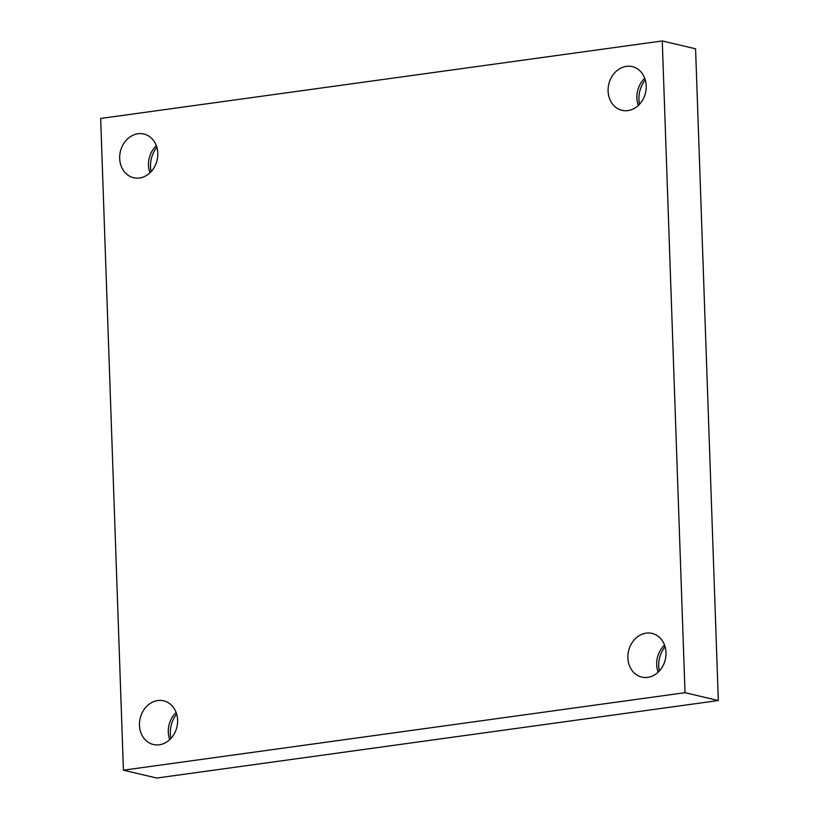 <?xml version="1.0" encoding="UTF-8"?>
<svg xmlns="http://www.w3.org/2000/svg" width="819" height="819" viewBox="0 0 819 819"><rect width="100%" height="100%" fill="white"/><g stroke="black" fill="none" stroke-linecap="round" stroke-linejoin="round"><path stroke-width="1.23" d="M123.423 770.188L100.665 118.458L662.264 40.95L685.022 692.679L123.423 770.188L156.736 778.05L718.335 700.542L685.022 692.679M718.335 700.542L695.577 48.812L662.264 40.95M647.716 677.374A22.441 18.868 103.3 0 1 641.789 677.108A22.441 18.868 103.3 0 1 627.999 654.401A22.441 18.868 103.3 0 1 646.171 633.148A22.441 18.868 103.3 0 1 652.098 633.415A22.441 18.868 103.3 0 1 665.888 656.121A22.441 18.868 103.3 0 1 647.716 677.374M627.927 110.585A22.441 18.868 103.3 0 1 622 110.319A22.441 18.868 103.3 0 1 608.21 87.613A22.441 18.868 103.3 0 1 626.381 66.359A22.441 18.868 103.3 0 1 632.309 66.626A22.441 18.868 103.3 0 1 646.099 89.332A22.441 18.868 103.3 0 1 627.927 110.585M139.517 177.989A22.441 18.868 103.3 0 1 133.589 177.723A22.441 18.868 103.3 0 1 119.799 155.016A22.441 18.868 103.3 0 1 137.971 133.763A22.441 18.868 103.3 0 1 143.898 134.029A22.441 18.868 103.3 0 1 157.688 156.736A22.441 18.868 103.3 0 1 139.517 177.989M159.306 744.788A22.441 18.868 103.3 0 1 153.388 744.512A22.441 18.868 103.3 0 1 139.599 721.805A22.441 18.868 103.3 0 1 157.77 700.552A22.441 18.868 103.3 0 1 163.687 700.829A22.441 18.868 103.3 0 1 177.477 723.535A22.441 18.868 103.3 0 1 159.306 744.788M665.069 646.713A25.358 21.314 -76.7 0 0 659.336 671.017M645.28 79.914A25.358 21.314 -76.7 0 0 639.547 104.228M156.869 147.318A25.358 21.314 -76.7 0 0 151.136 171.632M176.658 714.117A25.358 21.314 -76.7 0 0 170.925 738.431M176.136 712.51A22.441 18.868 -76.7 0 0 169.738 739.629M156.337 145.721A22.441 18.868 -76.7 0 0 149.949 172.829M644.748 78.307A22.441 18.868 -76.7 0 0 638.349 105.426M664.547 645.106A22.441 18.868 -76.7 0 0 658.148 672.215"/></g></svg>
